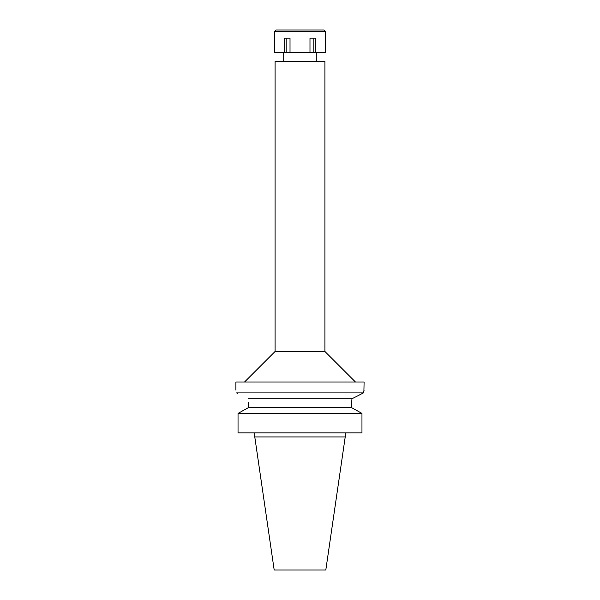 <?xml version="1.0" encoding="UTF-8"?>
<svg xmlns="http://www.w3.org/2000/svg" width="600" height="600" viewBox="0 0 600 600"><rect width="100%" height="100%" fill="white"/><g stroke="black" fill="none" stroke-linecap="round" stroke-linejoin="round"><path stroke-width="0.9" d="M345.218 436.935L254.782 436.935L274.185 570L325.815 570L345.218 436.935L345.218 432.862M300 61.537L275.077 61.537L275.077 351.48L324.923 351.48L324.923 61.537L300 61.537M363.915 390.84L364.095 381.998L235.905 381.998L235.905 390.135M237.375 393.33L236.558 392.918C235.702 389.197 235.702 389.197 236.558 392.918C235.702 389.197 235.702 389.197 236.558 392.918L363.442 392.918L351.99 398.768M364.095 390.135L363.442 392.918L359.55 394.897M248.055 398.79L351.945 398.79L351.368 407.528L248.632 407.528L248.475 402.577M238.035 432.862L238.035 413.4L248.632 407.528L238.035 413.4L238.035 432.862L361.965 432.862L361.965 413.4L238.035 413.4M361.965 413.4L351.368 407.528M248.632 406.515L248.632 407.528M300 52.38L325.252 52.38L325.433 31.425L274.567 31.425L274.748 52.38L300 52.38M315.27 52.38L315.27 38.138L309.983 38.138L309.983 52.38M313.837 38.138L313.837 52.38M290.017 52.38L290.017 38.138L284.73 38.138L284.73 52.38M286.163 38.138L286.163 52.38M325.433 31.425L324.007 30L275.993 30L274.567 31.425M316.275 61.537L316.275 52.38M283.725 61.537L283.725 52.38M275.077 351.48L244.553 381.998M324.923 351.48L355.447 381.998M254.782 436.935L254.782 432.862"/></g></svg>
